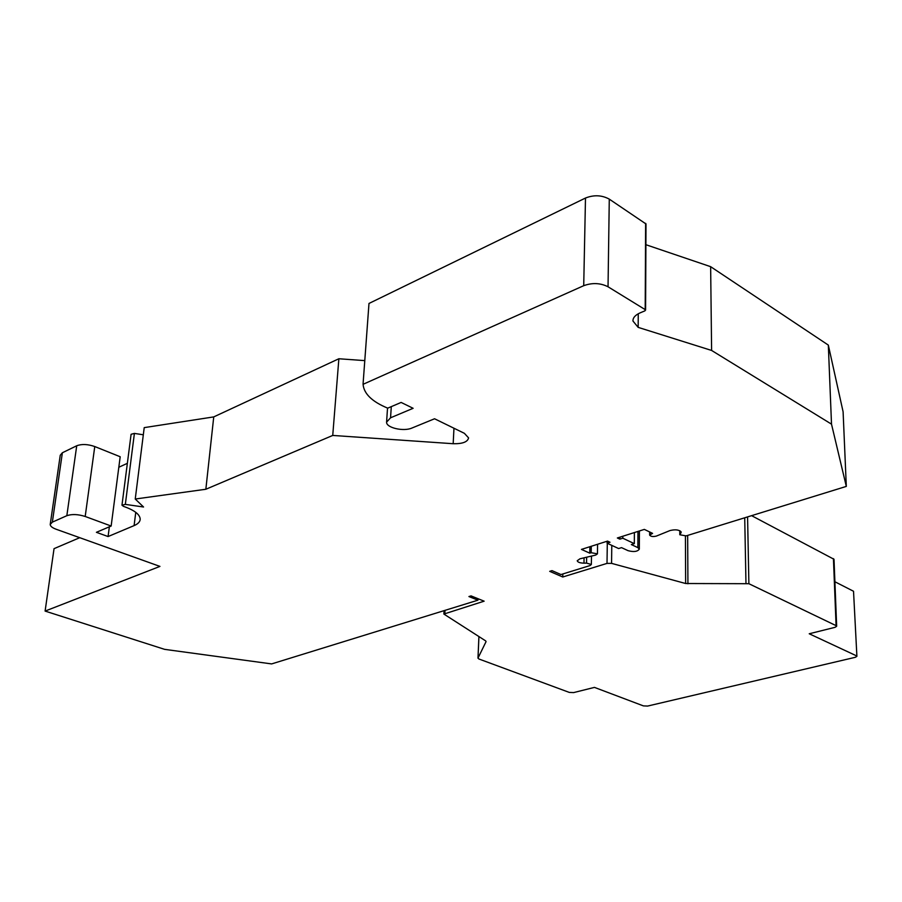 <?xml version="1.0" encoding="UTF-8"?>
<svg xmlns="http://www.w3.org/2000/svg" width="902" height="902" viewBox="0 0 902 902"><rect width="100%" height="100%" fill="white"/><g stroke="black" fill="none" stroke-linecap="round" stroke-linejoin="round"><path stroke-width="1.35" d="M856.9 656.318L853.529 591.261L856.9 656.318L855.378 657.287L647.613 706.063L643.385 705.883L594.452 687.392L573.638 692.589L569.32 692.42L478.894 658.99L478.015 658.065L486.054 641.638L485.682 640.905L443.874 614.059L484.137 601.172L471.024 595.895L468.927 596.549L477.959 600.18L271.626 663.917L164.638 649.361L45.1 611.082L159.947 566.4L56.127 529.237C52.282 527.805 50.309 526.216 50.219 524.468L52.35 522.145L66.838 515.696C71.968 513.96 78.079 514.219 85.194 516.474L111.149 526.035L96.413 532.315L108.082 536.555L134.105 525.607C138.062 523.915 140.092 521.762 140.205 519.146C139.878 514.377 134.33 510.126 123.529 506.383L121.973 505.188L125.333 504.387L143.553 507.003L135.244 499.02L205.848 489.256L332.737 435.44L453.176 443.716C462.546 443.908 467.676 441.969 468.578 437.876L464.383 433.321L434.561 418.765L411.988 428.022C403.656 431.81 386.191 427.807 386.575 422.147L390.555 417.795L413.127 408.302L401.131 402.439L387.725 408.155C372.109 401.706 363.889 393.757 363.078 384.308L583.718 285.686C592.321 282.585 600.428 282.946 608.038 286.78L645.201 309.623L644.964 310.829L640.262 312.802C635.301 315.001 632.866 317.741 632.956 321.011L638.165 327.37L711.61 350.45L831.509 424.154L846.313 486.403L843.099 411.786L828.329 345.094L710.641 266.676L645.9 244.713M645.99 223.955L609.278 199.128C601.848 195.08 593.911 194.719 585.488 198.034L368.986 303.455L363.078 383.869M364.78 360.62L338.87 358.759L213.74 416.904L144.219 427.627L135.244 499.02M143.317 434.787L134.398 433.411L131.094 434.29L121.984 505.086M118.816 467.259L127.362 463.324M50.275 524.085L60.242 455.262L62.373 452.759L76.726 445.768C81.789 443.885 87.798 444.145 94.766 446.546L120.191 456.75L111.149 526.035M79.726 537.693L54.041 548.664L45.1 611.082M856.359 655.777L809.229 633.768L835.105 627.307L836.661 626.247L836.086 625.65L748.885 583.707L685.644 583.515L611.567 563.367L607.012 563.4L562.758 576.998L549.701 571.338L551.979 570.628L560.965 574.54L590.066 565.554L591.351 564.483L586.537 563.107L586.65 557.21M846.313 486.403L686.118 535.889L679.804 534.762L681.213 532.214C679.353 529.767 675.621 529.203 669.994 530.556L656.34 536.092C652.98 536.893 650.748 536.543 649.632 535.078L652.586 533.375L644.344 529.395L617.351 537.975L619.843 539.148L622.808 538.212L634.32 543.647L631.355 544.571L637.872 547.638L639.315 549.126C637.534 551.652 633.779 552.171 628.074 550.671L621.546 547.638L618.625 548.551L607.091 543.196L610.023 542.26L607.531 541.099L581.463 549.397L589.75 553.163L591.182 552.712L597.44 553.851L595.737 555.068L579.963 558.789L577.212 560.751C577.742 562.25 579.997 563.051 583.977 563.152L586.537 563.107M562.758 576.998L562.825 573.965M853.529 591.261L834.902 581.756M836.661 626.247L834.012 559.285L751.591 515.662M589.75 553.163L589.874 546.713M607.091 543.196L607.125 541.234M634.32 543.647L634.399 532.563M622.808 538.212L622.831 536.239M619.843 539.148L619.866 537.175M831.509 424.154L828.329 345.094M711.61 350.45L710.641 266.676M638.255 313.772L638.165 327.37M332.737 435.44L338.87 358.759M205.848 489.256L213.74 416.904M108.082 536.555L109.356 526.802M477.959 600.18L478.026 598.714M478.015 658.065L478.928 636.632M836.086 625.65L833.437 558.642M748.885 583.707L747.578 516.902M745.965 583.211L744.725 517.782M687.922 583.774L687.662 535.405M685.644 583.515L685.419 536.059M611.567 563.367L611.782 545.372M607.012 563.4L607.294 543.286M444.866 613.247L445.013 610.361M584.068 557.819L583.977 563.152M591.182 552.712L591.295 546.262M637.872 547.638L637.973 531.425M651.075 532.642L651.064 533.86M680.931 533.048L680.92 531.537M679.961 530.793L679.973 534.266M645.201 309.623L645.629 223.346M609.278 199.128L608.038 286.78M583.718 285.686L585.488 198.034M391.299 406.633L390.555 417.795M453.176 443.716L453.965 428.236M134.398 433.411L125.333 504.387M134.105 525.607L135.762 512.336M94.766 446.546L85.194 516.474M66.838 515.696L76.726 445.768M62.373 452.759L52.35 522.145M478.906 636.609L477.981 658.189M444.043 610.654L443.874 613.98M591.498 556.072L591.351 564.483M597.586 544.267L597.44 553.851M639.428 530.962L639.315 549.126M649.643 531.954L649.632 534.987M679.781 530.703L679.792 534.672M632.967 320.187L632.956 321.011M646.001 223.888L645.584 310.13M387.522 408.076L386.62 421.595"/></g></svg>
